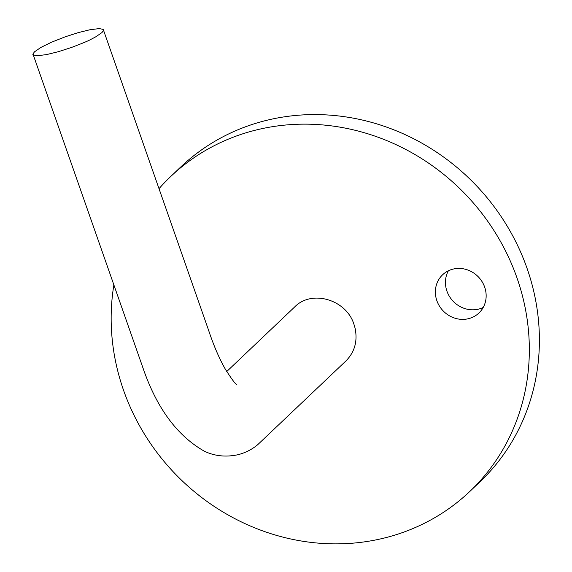 <?xml version="1.0" encoding="UTF-8"?>
<svg xmlns="http://www.w3.org/2000/svg" width="572" height="572" viewBox="0 0 572 572"><rect width="100%" height="100%" fill="white"/><g stroke="black" fill="none" stroke-linecap="round" stroke-linejoin="round"><path stroke-width="0.86" d="M101.98 32.547C103.525 30.495 103.997 29.601 103.396 29.866C102.123 29.844 106.549 29.901 99.221 28.6L90.026 29.73L78.321 32.604L65.201 36.815L51.523 42.214L40.891 47.433L34.534 51.795C32.99 53.847 32.518 54.74 33.119 54.476C34.392 54.497 29.966 54.44 37.294 55.741L46.482 54.612L58.194 51.737L71.314 47.526C82.075 43.458 88.61 40.741 90.912 39.382L95.903 36.744L101.98 32.547M33.119 54.476L142.8 367.453C156.578 407.886 177.148 435.828 204.511 451.294C214.829 456.163 226.026 457.293 238.124 454.69C245.645 452.709 252.202 449.342 257.808 444.601L345.838 361.032C354.719 352.087 357.786 341.076 355.04 328.013L353.968 324.381C346.417 299.564 311.661 289.282 294.651 306.978L226.734 371.543M113.857 285.028A217.167 201.494 -133.6 0 0 226.119 513.828A217.167 201.494 -133.6 0 0 469.884 491.391L479.944 481.824A217.167 201.494 -133.6 0 0 527.034 268.289A217.167 201.494 -133.6 0 0 180.673 167.045L170.613 176.612A217.167 201.494 -133.6 0 0 159.009 188.681M469.884 491.391A217.167 201.494 -133.6 0 0 516.974 277.863A217.167 201.494 -133.6 0 0 170.613 176.612M483.218 307.443A26.369 24.467 46.4 0 1 453.096 301.194A26.369 24.467 46.4 0 1 448.377 270.792M484.656 287.087A26.369 24.467 46.4 0 1 478.936 313.013A26.369 24.467 46.4 0 1 443.035 310.76A26.369 24.467 46.4 0 1 442.592 274.789A26.369 24.467 46.4 0 1 484.656 287.087M236.622 384.398C235.478 384.241 231.739 379.2 225.397 369.283C219.233 358.487 213.606 345.416 208.53 330.08L103.396 29.866"/></g></svg>
